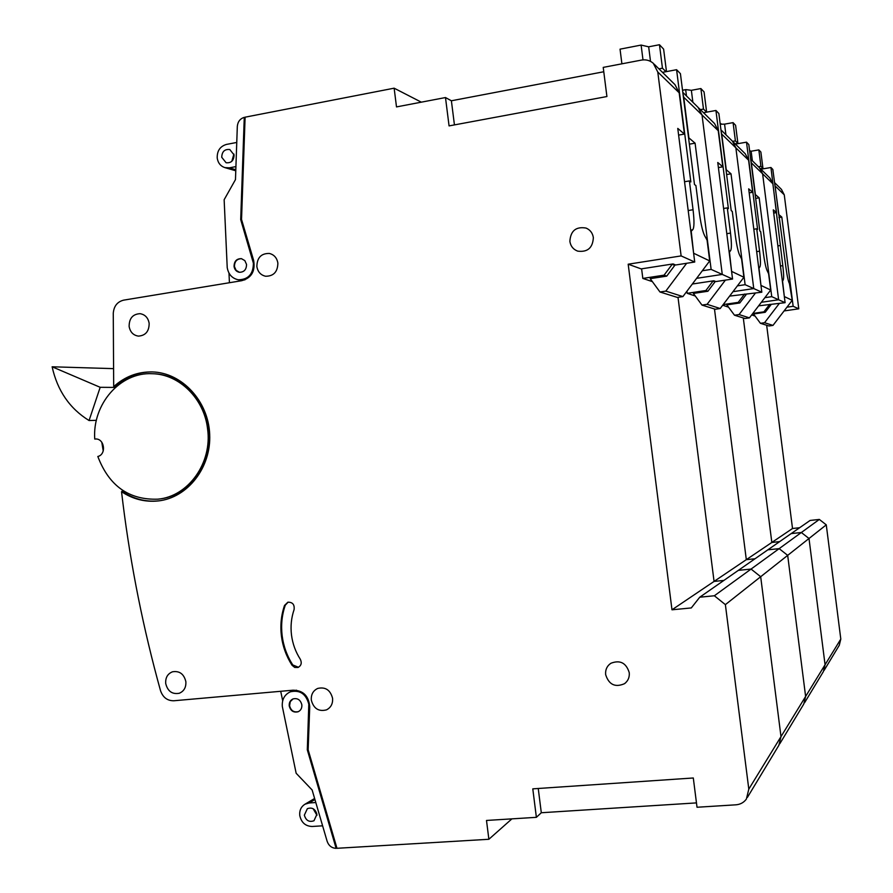 <?xml version="1.0" encoding="UTF-8"?>
<svg xmlns="http://www.w3.org/2000/svg" width="893" height="893" viewBox="0 0 893 893"><rect width="100%" height="100%" fill="white"/><g stroke="black" fill="none" stroke-linecap="round" stroke-linejoin="round"><path stroke-width="1.34" d="M759.496 167.795L762.611 173.8L759.496 167.795L750.678 159.11M760.077 168.364L769.878 177.997L772.858 183.746L776.53 212.612L773.293 209.855L785.103 302.671L778.629 299.758L761.338 302.292L778.629 299.758L762.611 173.8L751.359 162.872L750.901 160.885M799.626 527.73L792.515 528.5L771.831 542.453L779.656 541.627L771.831 542.453L743.3 317.964L771.831 542.453L746.314 559.665L714.478 308.978L746.314 559.665L714.065 581.421L678.01 297.313L714.065 581.421L671.982 609.796L628.181 264.205L681.125 255.911L657.784 72.02L653.296 63.314C649.914 60.4 645.963 59.329 641.453 60.088L603.221 67.388L606.916 96.533L449.067 125.902L445.484 97.549L396.503 106.914L394.137 88.184L245.106 117.184L241.534 219.432L253.668 260.522C255.409 271.349 251.379 278.08 241.579 280.726L123.636 300.148C117.363 301.734 113.902 306.087 113.266 313.22L113.69 386.647C124.864 376.567 137.745 371.667 152.346 371.923C181.982 372.671 208.382 401.091 209.688 434.288C211.362 467.474 187.642 497.825 158.228 500.94C145.101 502.279 132.878 499.198 121.537 491.686L122.977 503.596C130.891 566.675 143.405 629.029 160.517 690.669C162.894 697.433 167.326 700.804 173.8 700.771L293.004 690.2C303.162 690.334 308.744 695.859 309.737 706.81L308.141 749.763L336.974 848.294L488.873 839.275L486.495 820.455L536.38 817.329L541.303 812.742L696.462 802.896M536.38 817.329L532.786 788.854L693.303 777.982L697.02 807.25L735.944 804.816C740.342 804.448 743.824 802.539 746.381 799.079L748.803 789.122L780.995 736.613L778.886 745.275L780.995 736.613L805.62 696.451L803.745 704.108L805.62 696.451L825.065 664.738L823.379 671.603L825.065 664.738L809.002 538.501L801.356 532.507L791.198 533.59L699.755 597.205L691.294 607.932L671.982 609.796M826.271 524.85L809.002 538.501L801.356 532.507L791.198 533.59L810.107 520.44L819.327 519.436L826.271 524.85L840.804 639.064L825.065 664.738L809.002 538.501L787.682 555.368L805.62 696.451L787.682 555.368L779.165 548.637L767.857 549.831L779.165 548.637L751.069 569.064L738.321 570.37L751.069 569.064L714.355 595.765L699.755 597.205M755.02 558.761L746.314 559.665L755.02 558.761M733.053 141.775L745.287 153.819L748.591 160.193L752.676 192.263L748.68 188.858L761.818 292.201L753.759 288.573L732.986 291.676L753.759 288.573L735.865 147.836L732.405 141.139L735.865 147.836L721.734 134.117L721.187 131.74M772.858 183.746L762.611 173.8L778.629 299.758L771.742 296.655L759.162 197.811L755.389 194.585L751.359 162.872M764.877 297.67L771.742 296.655M761.818 292.201L729.614 296.108M819.327 519.436L779.165 548.637L787.682 555.368L760.68 576.722L751.069 569.064L760.68 576.722L725.384 604.639L714.355 595.765M755.668 198.38L759.162 197.811M749.182 192.843L752.676 192.263M314.637 798.532L313.365 799.224M322.607 825.824L312.092 826.483C305.406 826.192 301.298 822.52 299.758 815.454C299.334 810.409 301.097 806.658 305.015 804.202L309.134 802.986L315.798 802.528M304.346 815.153L307.348 808.678C312.148 807.071 315.329 808.958 316.903 814.327L313.979 820.745C309.145 822.431 305.942 820.555 304.346 815.153M313.13 808.712L316.959 815.298M235.919 166.611L229.367 167.828L224.835 167.605C220.571 166.143 218.026 162.984 217.222 158.128C216.977 150.928 220.046 146.363 226.431 144.42L236.757 142.456M221.732 157.28C221.966 151.587 224.656 148.997 229.814 149.533L234.078 154.958C233.854 160.617 231.198 163.207 226.096 162.738L221.732 157.28M233.899 154.042L231.812 161.32M224.835 167.605L235.774 170.786M234.055 266.505C234.145 261.236 236.6 258.613 241.423 258.657L244.838 260.611L246.535 264.417C246.457 269.641 244.035 272.265 239.268 272.287C236.366 271.617 234.625 269.686 234.055 266.505M239.458 272.309L236.098 270.333L234.446 266.572C234.513 261.415 236.902 258.791 241.623 258.702M238.275 279.777C248.209 279.665 253.255 274.162 253.411 263.268L240.697 219.589L244.269 117.351C240.094 118.68 237.772 121.705 237.315 126.404L235.473 179.605L224.143 199.731L227.224 267.654C228.441 274.374 232.124 278.426 238.275 279.777L244.894 279.889M301.845 704.811C300.528 699.844 297.581 697.88 293.004 698.918C290.258 700.246 288.997 702.579 289.22 705.894C290.571 710.906 293.551 712.86 298.162 711.743C300.852 710.393 302.08 708.082 301.845 704.811M293.049 698.895L290.27 701.652L289.589 705.727C290.928 710.716 293.886 712.67 298.485 711.598M308.799 704.209L307.304 749.819L336.125 848.35C331.738 848.104 328.736 845.749 327.128 841.273L312.137 789.992L296.152 773.26L282.322 706.486C281.842 699.476 284.521 694.587 290.359 691.807C299.903 689.709 306.053 693.85 308.799 704.209M309.737 706.977L308.878 707.368M291.631 691.271L296.465 690.189M281.418 636.017C282.78 646.565 286.318 656.299 292.022 665.24L294.712 667.439L298.016 667.473C301.276 665.665 302.046 662.93 300.316 659.268C295.572 651.857 292.636 643.775 291.498 635.023C290.437 626.261 291.297 617.8 294.076 609.651C294.69 604.594 292.614 602.105 287.87 602.206L284.521 605.443C281.172 615.266 280.134 625.457 281.418 636.017M288.149 602.15L285.258 605.22C281.909 615.043 280.882 625.212 282.155 635.76C283.527 646.298 287.066 656.031 292.759 664.95L298.485 667.272M185.856 681.627C183.947 673.947 179.482 670.665 172.483 671.793C167.605 673.769 165.35 677.664 165.707 683.48C167.661 691.282 172.193 694.531 179.292 693.258C184.025 691.215 186.213 687.342 185.856 681.627M149.153 323.288C148.115 317.752 145.09 314.548 140.078 313.677C132.778 314.09 129.128 318.366 129.128 326.481C130.199 332.129 133.303 335.344 138.437 336.114C145.604 335.567 149.176 331.292 149.153 323.288M277.868 263.078C276.942 257.876 274.118 254.672 269.396 253.456C261.214 253.299 257.039 257.675 256.86 266.583C257.809 271.907 260.734 275.122 265.612 276.25C273.638 276.227 277.723 271.829 277.868 263.078M629.241 672.619C626.16 662.84 620.043 659.726 610.89 663.265C606.983 665.955 605.242 669.761 605.655 674.661C608.903 684.685 615.177 687.699 624.475 683.703C628.08 680.979 629.665 677.285 629.241 672.619M593.354 237.594C592.617 233.028 590.184 229.858 586.076 228.072C575.963 226.364 570.56 230.807 569.868 241.4C570.672 246.211 573.273 249.448 577.693 251.134C587.549 252.406 592.773 247.897 593.354 237.594M332.576 698.293C330.354 689.976 325.387 686.684 317.696 688.436C313.063 690.68 310.943 694.575 311.322 700.134C313.622 708.595 318.667 711.833 326.481 709.868C330.935 707.569 332.966 703.706 332.576 698.293M122.263 490.101L122.43 491.585L121.537 491.686M152.424 373.732L153.049 373.743C180.062 374.078 205.044 398.68 208.382 428.774C213.293 462.641 189.316 496.296 158.965 499.042M94.736 439.043L95.317 438.999C104.436 438.15 106.78 454.414 97.828 456.49C109.024 485.926 129.05 500.158 157.905 499.165C188.356 496.553 212.501 462.797 207.567 428.807C204.229 398.691 179.214 374.055 152.178 373.721C120.198 371.957 92.314 404.149 94.736 439.043L95.774 438.988M103.231 450.943L101.802 442.269M603.78 71.753L451.389 100.775L445.484 97.549M421.329 102.17L394.137 88.184M698.103 107.394L702.021 114.974L698.103 107.394L682.788 92.325M698.839 108.109L714.545 123.558L718.24 130.724L722.828 166.824L717.76 162.493L732.561 279.04L722.27 274.419L696.629 278.326L722.27 274.419L702.021 114.974L683.737 97.225L683.045 94.334M723.866 580.428L714.065 581.421L723.866 580.428M780.995 736.613L760.68 576.722L780.995 736.613M228.988 273.102L229.423 282.724M511.912 818.859L488.873 839.275M280.715 691.294L282.679 700.748M748.803 789.122L725.384 604.639M654.134 64.129L674.963 84.634L679.171 92.794L684.418 134.073L677.765 128.402L694.732 262.029L681.125 255.911M718.24 130.724L702.021 114.974L722.27 274.419L711.129 269.407L695.089 143.17L688.905 137.902L683.737 97.225M702.322 270.758L711.129 269.407M152.457 371.934C138.158 371.868 125.533 376.779 114.594 386.647L114.639 388.098M114.594 386.647L113.69 386.647M694.732 262.029L675.655 264.987L673.088 263.926L641.163 268.893L628.181 264.205M122.43 491.585C133.76 499.087 145.972 502.179 159.088 500.828L159.322 500.806M52.129 366.789L100.183 387.305L89.066 420.536C69.71 408.57 57.398 390.654 52.129 366.789L113.199 368.63M100.183 387.305L114.617 387.428M89.066 420.536L96.377 420.324M689.374 144.175L695.089 143.17M678.613 135.1L684.418 134.073M336.84 847.848L336.125 848.35M308.163 749.372L307.304 749.819M253.623 260.365L252.697 260.198M241.635 219.801L240.697 219.589M245.084 117.664L244.269 117.351M538.245 788.486L541.303 812.742M451.389 100.775L454.437 124.908M737.406 285.849L745.119 284.688L753.759 288.573L735.865 147.836L748.591 160.193M745.119 284.688L731.021 173.811L726.266 169.759L721.734 134.117M732.561 279.04L715.818 281.574L713.864 280.77L692.343 284.03M726.623 174.559L731.021 173.811M718.396 167.571L722.828 166.824M774.499 182.552L781.442 189.383L784.266 194.83L775.091 185.923L774.711 184.215M784.076 310.943L798.777 308.811L784.266 194.83M792.515 528.5L766.663 325.253M840.804 639.064L839.275 645.293L824.083 670.431M798.777 308.811L793.151 306.288L781.799 217.099L778.729 214.487L775.091 185.923M786.956 307.181L793.151 306.288M785.103 302.671L758.626 305.841M778.953 217.557L781.799 217.099M773.706 213.059L776.53 212.612M760.468 168.744L762.946 168.331L760.881 152.044L758.838 149.89L751.136 151.218L752.352 160.762M751.136 151.218L749.607 150.683M758.425 166.734L760.925 166.31L758.838 149.89M762.946 168.331L760.925 166.31M666.479 71.607L663.622 49.126L659.469 44.728L648.664 46.816L650.517 61.371M648.664 46.816L641.107 45.074L620.043 49.16L621.896 63.827M642.993 59.876L641.107 45.074M658.934 68.861L662.45 68.192L659.469 44.728M665.966 71.697L662.45 68.192M735.151 143.84L737.897 143.371L735.598 125.299L733.075 122.631L724.569 124.138L725.92 134.754M724.569 124.138L720.227 124.227M732.64 141.362L735.397 140.882L733.075 122.631M737.897 143.371L735.397 140.882M706.631 112.15L704.064 91.923L700.882 88.552L691.361 90.316L692.879 102.248M691.361 90.316L685.88 89.601L682.531 90.316M686.471 95.953L685.69 89.724M700.391 109.649L703.483 109.08L700.882 88.552M706.575 112.161L703.483 109.08M690.858 231.533L692.633 229.814C694.263 228.106 694.408 221.408 693.057 209.743L689.396 180.922L690.836 181.938L676.581 69.699L680.421 73.672L694.497 184.55L695.893 185.532L699.476 213.74C701.172 225.84 703.137 233.598 705.37 237.002L707.066 240.128L709.712 260.923L682.899 296.588L665.81 291.118L686.65 263.29M665.81 291.118L659.983 292L650.204 278.661L666.725 276.127L664.079 275.156L642.826 278.426L641.609 268.826M693.694 253.869L691.238 231.477M664.079 275.156L672.172 264.317L674.762 265.377L674.661 264.574M674.762 265.377L666.725 276.127M659.983 292L677.363 297.414L682.899 296.588M684.54 181.737L689.396 180.922M662.483 72.355L676.581 69.699M642.826 278.426L652.381 281.63M694.028 253.433L709.712 260.923M729.179 252.418L730.429 250.844C731.691 249.437 731.724 243.51 730.507 233.073L727.304 207.879L728.398 208.661L715.929 110.475L718.865 113.523L731.211 210.659L732.282 211.418L735.419 236.132C736.892 246.725 738.5 253.467 740.252 256.336L741.592 258.992L743.914 277.265L720.205 308.52L707.1 304.323L725.395 280.123M707.1 304.323L701.976 305.082L693.381 293.429L707.915 291.252L705.894 290.515L687.219 293.317L686.951 291.196M731.657 271.852L729.469 252.373M705.894 290.515L713.016 281.083L714.98 281.887L714.891 281.195M714.98 281.887L707.915 291.252M701.976 305.082L715.315 309.246L720.205 308.52M723.598 208.482L727.304 207.879M703.517 112.719L715.929 110.475M687.219 293.317L695.29 296.018M731.903 271.528L743.914 277.265M782.402 281.429L783.116 280.101C783.909 278.962 783.808 274.14 782.804 265.656L770.949 167.504L772.836 169.458L785.952 267.61C787.113 276.093 788.273 281.418 789.445 283.606L792.225 300.327L772.97 325.409L764.553 322.719L779.265 303.52M764.553 322.719L760.434 323.311L753.525 313.99L765.223 312.293L763.939 311.824L752.832 313.443M784.367 296.867L782.581 281.395M763.939 311.824L769.666 304.346L770.916 304.859L770.838 304.301M770.916 304.859L765.223 312.293M760.434 323.311L768.985 325.978L772.97 325.409M777.881 245.888L780.236 245.519M760.936 169.201L770.949 167.504M751.683 314.939L755.054 316.066M784.523 296.655L792.225 300.327M758.816 268.559L759.72 267.13C760.736 265.924 760.68 260.611 759.575 251.179L756.728 228.798L757.599 229.423L746.503 142.166L748.825 144.577L759.82 230.997L760.669 231.6L763.459 253.601C764.754 263.022 766.116 268.972 767.522 271.461L768.616 273.771L770.692 290.046L749.439 317.875L739.069 314.559L755.378 293.15M739.069 314.559L734.504 315.218L726.835 304.87L739.795 302.961L738.221 302.381L723.185 304.591M761.003 285.771L759.039 268.525M738.221 302.381L744.561 294.043L746.101 294.668L746.023 294.054M746.101 294.668L739.795 302.961M734.504 315.218L745.052 318.511L749.439 317.875M753.815 229.267L756.728 228.798M735.419 144.097L746.503 142.166M722.716 305.216L728.543 307.17M761.193 285.514L770.692 290.046M314.928 799.525L309.134 802.986M235.808 169.759L229.367 167.828M292.759 664.95L292.022 665.24M679.171 92.794L657.784 72.02M285.258 605.22L284.521 605.443M688.202 210.547L693.057 209.743M726.802 233.665L730.507 233.073M780.437 266.014L782.804 265.656M756.661 251.636L759.575 251.179M823.379 671.603L804.537 702.802M313.856 798.922L305.015 804.202M292.201 691.037L290.359 691.807M153.049 373.743L152.178 373.721M159.088 500.828L158.228 500.94M778.886 745.275L747.408 797.393M625.48 682.911L624.475 683.703M732.405 141.139L720.941 129.865M803.745 704.108L779.768 743.802M720.997 123.669L720.171 123.814M685.88 89.601L682.52 90.226M690.691 230.148L692.153 229.914M690.68 230.126L692.633 229.814M729.012 251.067L730.429 250.844"/></g></svg>
